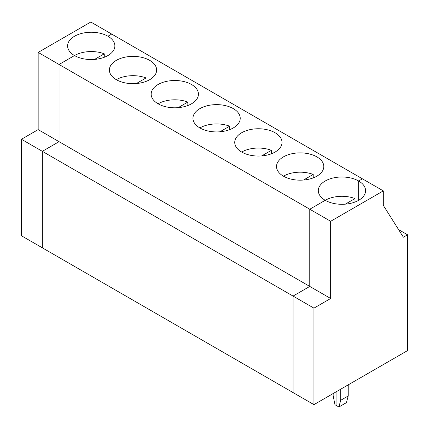 <?xml version="1.0" encoding="UTF-8"?>
<svg xmlns="http://www.w3.org/2000/svg" width="429" height="429" viewBox="0 0 429 429"><rect width="100%" height="100%" fill="white"/><g stroke="black" fill="none" stroke-linecap="round" stroke-linejoin="round"><path stroke-width="0.64" d="M348.214 395.956L340.69 400.295L338.899 406.982L346.423 402.638L348.214 395.956L348.214 384.856M398.595 229.628L407.55 234.797L407.55 350.6L313.948 404.638L293.055 392.578L293.055 296.074L309.77 286.427L309.77 209.223L325.23 200.3A23.638 13.648 0 0 0 350.992 203.26A23.638 13.648 0 0 0 365.583 190.648A23.638 13.648 0 0 0 358.66 181L358.66 200.3L358.66 181L362.419 178.829L383.317 190.889L330.662 221.289L330.662 298.487L38.165 129.617L21.45 139.264L42.342 151.33L42.342 247.828L21.45 235.768L21.45 139.264M340.69 389.2L340.69 400.295M407.55 234.797L403.373 237.21L383.317 205.368L383.317 190.889M333.172 393.543L333.172 395.956L334.963 404.708L336.931 405.845L336.931 391.371L336.931 405.845L338.899 406.982M104.268 57.288L104.268 53.818A23.638 13.648 180 0 0 74.517 55.55A23.638 13.648 180 0 0 100.279 58.51A23.638 13.648 180 0 0 114.87 45.903A23.638 13.648 180 0 0 107.947 36.25L107.947 55.55L107.947 36.25L111.706 34.079L107.947 36.25A23.638 13.648 0 0 0 82.186 33.29A23.638 13.648 0 0 0 67.594 45.903A23.638 13.648 0 0 0 74.517 55.55L59.057 64.479L309.77 209.223L325.23 200.3A23.638 13.648 180 0 1 318.307 190.648A23.638 13.648 180 0 1 332.899 178.04A23.638 13.648 180 0 1 358.66 181L362.419 178.829L90.814 22.018L38.165 52.413L59.057 64.479L59.057 141.677L42.342 151.33L42.342 247.828L293.055 392.578L293.055 296.074L309.77 286.427L309.77 209.223L330.662 221.289M313.948 404.638L313.948 308.14L330.662 298.487M74.517 55.55L59.057 64.479L59.057 141.677L42.342 151.33L313.948 308.14M38.165 52.413L38.165 129.617M104.268 53.818L94.573 59.411M116.302 79.676A23.638 13.648 180 0 1 146.053 77.939L136.363 83.537M146.053 77.939L146.053 81.408M149.732 60.376A23.638 13.648 180 0 1 156.655 70.024A23.638 13.648 180 0 1 133.017 83.671A23.638 13.648 180 0 1 109.379 70.024A23.638 13.648 180 0 1 123.97 57.416A23.638 13.648 180 0 1 149.732 60.376M191.516 84.502A23.638 13.648 180 0 1 198.439 94.149A23.638 13.648 180 0 1 174.801 107.797A23.638 13.648 180 0 1 151.164 94.149A23.638 13.648 180 0 1 165.76 81.542A23.638 13.648 180 0 1 191.516 84.502M233.301 108.623A23.638 13.648 180 0 1 240.229 118.275A23.638 13.648 180 0 1 216.591 131.923A23.638 13.648 180 0 1 192.953 118.275A23.638 13.648 180 0 1 207.545 105.668A23.638 13.648 180 0 1 233.301 108.623M275.091 132.749A23.638 13.648 180 0 1 282.014 142.401A23.638 13.648 180 0 1 258.376 156.049A23.638 13.648 180 0 1 234.738 142.401A23.638 13.648 180 0 1 249.329 129.794A23.638 13.648 180 0 1 275.091 132.749M316.875 156.875A23.638 13.648 180 0 1 323.798 166.527A23.638 13.648 180 0 1 300.161 180.169A23.638 13.648 180 0 1 276.523 166.527A23.638 13.648 180 0 1 291.114 153.914A23.638 13.648 180 0 1 316.875 156.875M158.092 103.802A23.638 13.648 180 0 1 187.838 102.064L178.148 107.663M187.838 102.064L187.838 105.534M199.876 127.928A23.638 13.648 180 0 1 229.622 126.19L219.932 131.783M229.622 126.19L229.622 129.66M241.661 152.048A23.638 13.648 180 0 1 271.407 150.316L261.717 155.909M271.407 150.316L271.407 153.786M283.446 176.174A23.638 13.648 180 0 1 313.197 174.442L303.507 180.035M313.197 174.442L313.197 177.912M325.23 200.3A23.638 13.648 180 0 1 354.981 198.563L345.291 204.161M354.981 198.563L354.981 202.032"/></g></svg>
